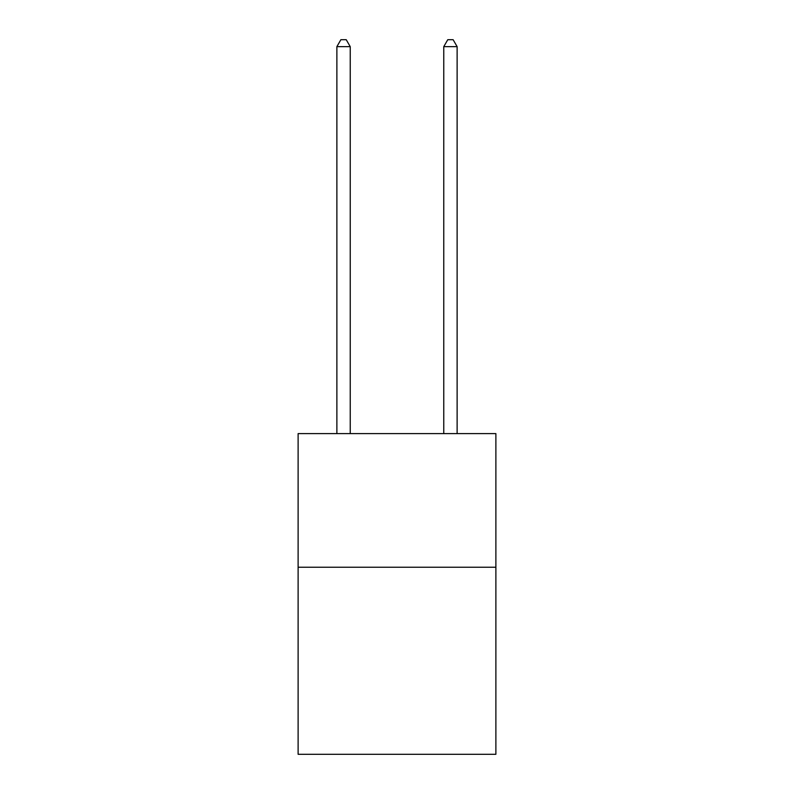 <?xml version="1.0" encoding="UTF-8"?>
<svg xmlns="http://www.w3.org/2000/svg" width="794" height="794" viewBox="0 0 794 794"><rect width="100%" height="100%" fill="white"/><g stroke="black" fill="none" stroke-linecap="round" stroke-linejoin="round"><path stroke-width="1.19" d="M495.883 567.234L495.883 754.3L298.117 754.3L298.117 433.613L495.883 433.613L495.883 567.234L298.117 567.234M350.233 433.613L350.233 46.648L336.874 46.648L336.874 433.613M336.874 46.648L340.884 39.7L346.224 39.7L350.233 46.648M457.126 433.613L457.126 46.648L443.767 46.648L443.767 433.613M443.767 46.648L447.776 39.7L453.116 39.7L457.126 46.648"/></g></svg>
